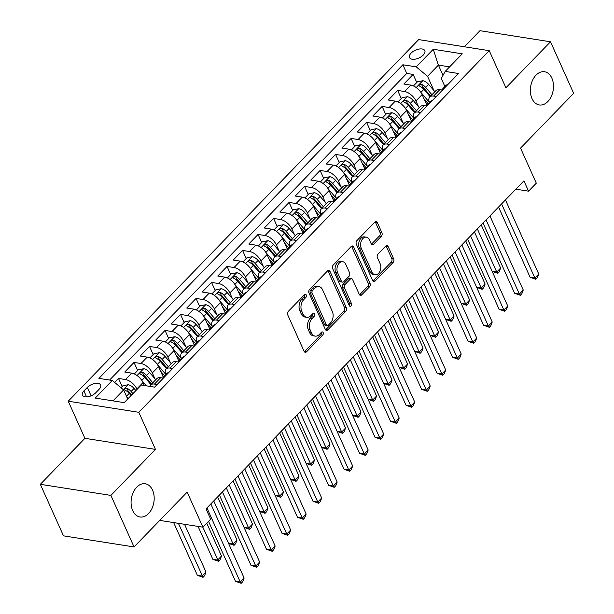 <?xml version="1.0" encoding="UTF-8"?>
<svg xmlns="http://www.w3.org/2000/svg" width="614" height="614" viewBox="0 0 614 614"><rect width="100%" height="100%" fill="white"/><g stroke="black" fill="none" stroke-linecap="round" stroke-linejoin="round"><path stroke-width="0.92" d="M306.232 294.958A1.804 1.22 98.9 0 0 305.45 294.275A1.804 1.22 98.9 0 0 304.529 294.643L288.357 311.329A2.579 1.75 98.9 0 0 287.743 314.928L304.114 351.346A2.579 1.75 98.9 0 0 305.235 352.321A2.579 1.75 98.9 0 0 306.547 351.799L322.718 335.114A1.804 1.22 98.9 0 0 323.148 332.596A1.804 1.22 98.9 0 0 322.365 331.913A1.804 1.22 98.9 0 0 321.444 332.281L319.349 334.438A8.251 5.595 98.9 0 1 315.159 336.111A8.251 5.595 98.9 0 1 311.574 332.988L310.208 329.956A8.251 5.595 98.9 0 1 312.165 318.451L314.261 316.294A1.804 1.22 98.9 0 0 314.69 313.777A1.804 1.22 98.9 0 0 313.907 313.094A1.804 1.22 98.9 0 0 312.986 313.462L310.899 315.619A8.251 5.595 98.9 0 1 306.708 317.3A8.251 5.595 98.9 0 1 303.116 314.168L301.75 311.137A8.251 5.595 98.9 0 1 303.715 299.64L305.803 297.475A1.804 1.22 98.9 0 0 306.232 294.958M532 98.593A16.808 11.397 98.9 0 0 539.315 104.963A16.808 11.397 98.9 0 0 551.265 96.482A16.808 11.397 98.9 0 0 551.848 78.116A16.808 11.397 98.9 0 0 544.534 71.746A16.808 11.397 98.9 0 0 532.584 80.227A16.808 11.397 98.9 0 0 532 98.593M132.708 510.61A16.808 11.397 98.9 0 0 140.023 516.98A16.808 11.397 98.9 0 0 151.973 508.499A16.808 11.397 98.9 0 0 152.556 490.133A16.808 11.397 98.9 0 0 145.242 483.763A16.808 11.397 98.9 0 0 133.292 492.244A16.808 11.397 98.9 0 0 132.708 510.61M411.05 53.149A8.404 4.283 -24.2 0 0 409.484 57.547A8.404 4.283 -24.2 0 0 415.371 59.128A8.404 4.283 -24.2 0 0 423.253 55.06A8.404 4.283 -24.2 0 0 424.819 50.663A8.404 4.283 -24.2 0 0 418.94 49.082A8.404 4.283 -24.2 0 0 411.05 53.149M381.302 236.306A2.579 1.75 98.9 0 0 381.916 232.714L377.318 222.498A2.579 1.75 98.9 0 0 376.198 221.524A2.579 1.75 98.9 0 0 374.885 222.045L356.926 240.581A2.579 1.75 98.9 0 0 356.32 244.172L372.683 280.59A2.579 1.75 98.9 0 0 373.803 281.573A2.579 1.75 98.9 0 0 375.116 281.043L393.075 262.516A2.579 1.75 98.9 0 0 393.689 258.916L388.14 246.575A2.579 1.75 98.9 0 0 387.02 245.6A2.579 1.75 98.9 0 0 385.707 246.122L378.024 254.058A2.579 1.75 98.9 0 0 377.41 257.65L380.166 263.767A6.9 4.674 98.9 0 1 379.92 271.304A6.9 4.674 98.9 0 1 375.024 274.78A6.9 4.674 98.9 0 1 372.023 272.171L361.239 248.194A6.9 4.674 98.9 0 1 361.485 240.657A6.9 4.674 98.9 0 1 366.381 237.181A6.9 4.674 98.9 0 1 369.382 239.79L371.178 243.789A2.579 1.75 98.9 0 0 372.307 244.763A2.579 1.75 98.9 0 0 373.611 244.242L381.302 236.306L379.391 236.006A2.579 1.75 98.9 0 0 380.005 232.414L375.415 222.199A2.579 1.75 98.9 0 0 375.177 221.792M110.896 495.406L155.472 449.402L84.916 438.319L40.332 484.316L110.896 495.406L134.052 546.936L187.163 492.136L202.912 527.18L210.663 519.183L206.035 508.876L523.919 180.861L528.554 191.169L536.306 183.172L520.557 148.12L573.668 93.32L550.505 41.783L479.948 30.7L464.368 46.771M155.472 449.402L138.802 412.293L489.251 50.678L505.921 87.787L550.505 41.783M329.987 271.342A2.579 1.75 98.9 0 0 328.858 270.367A2.579 1.75 98.9 0 0 327.554 270.889L309.594 289.424A2.579 1.75 98.9 0 0 308.98 293.016L325.351 329.434A2.579 1.75 98.9 0 0 326.471 330.416A2.579 1.75 98.9 0 0 327.776 329.887L345.743 311.359A2.579 1.75 98.9 0 0 346.35 307.76L329.987 271.342L328.076 271.043A2.579 1.75 98.9 0 0 327.845 270.636M333.264 265.002L351.223 246.467A2.579 1.75 98.9 0 1 352.528 245.945A2.579 1.75 98.9 0 1 353.649 246.92L370.019 283.338A2.579 1.75 98.9 0 1 369.405 286.938L361.723 294.866A2.579 1.75 98.9 0 1 360.41 295.388A2.579 1.75 98.9 0 1 359.29 294.413L352.651 279.646A2.579 1.75 98.9 0 0 351.53 278.664A2.579 1.75 98.9 0 0 350.218 279.193L345.122 284.451A2.579 1.75 98.9 0 0 344.508 288.043L351.423 303.423A1.804 1.22 98.9 0 1 351.354 305.396A1.804 1.22 98.9 0 1 350.072 306.309A1.804 1.22 98.9 0 1 349.289 305.618L332.65 268.594A2.579 1.75 98.9 0 1 333.264 265.002M134.052 546.936L63.495 535.853L40.332 484.316M427.037 105.332L424.259 99.161M416.776 82.499L413.145 74.424L403.843 84.026L410.804 85.123L404.603 91.524A10.507 5.564 44.1 0 1 415.931 100.965L418.502 106.675M411.526 121.334L408.755 115.156M401.264 98.501L397.642 90.427L388.332 100.028L395.293 101.118L389.092 107.519A10.507 5.564 44.1 0 1 400.428 116.967L402.991 122.677M396.022 137.336L393.244 131.158M385.761 114.503L382.131 106.429L372.828 116.031L379.79 117.12L373.588 123.521A10.507 5.564 44.1 0 1 384.917 132.969L387.488 138.68M380.519 153.339L377.74 147.16M370.257 130.506L366.627 122.432L357.325 132.033L364.279 133.123L358.077 139.524A10.507 5.564 44.1 0 1 369.413 148.964L371.984 154.682M365.008 169.334L362.237 163.163M354.746 146.5L351.116 138.426L341.814 148.028L348.775 149.125L342.574 155.526A10.507 5.564 44.1 0 1 353.91 164.966L356.473 170.684M349.504 185.336L346.726 179.165M339.243 162.503L335.612 154.429L326.31 164.03L333.272 165.128L327.07 171.521A10.507 5.564 44.1 0 1 338.398 180.969L340.97 186.679M333.993 201.338L331.222 195.16M323.731 178.505L320.109 170.431L310.799 180.032L317.76 181.122L311.559 187.523A10.507 5.564 44.1 0 1 322.895 196.971L325.458 202.681M318.489 217.341L315.711 211.162M308.228 194.508L304.598 186.433L295.296 196.035L302.257 197.125L296.055 203.526A10.507 5.564 44.1 0 1 307.384 212.974L309.955 218.684M302.986 233.335L300.208 227.165M292.724 210.502L289.094 202.436L279.792 212.03L286.746 213.127L280.544 219.528A10.507 5.564 44.1 0 1 291.88 228.968L294.451 234.686M287.475 249.338L284.704 243.167M277.213 226.505L273.583 218.43L264.281 228.032L271.242 229.129L265.041 235.53A10.507 5.564 44.1 0 1 276.377 244.971L278.94 250.681M271.971 265.34L269.193 259.162M261.71 242.507L258.08 234.433L248.777 244.034L255.739 245.124L249.537 251.525A10.507 5.564 44.1 0 1 260.866 260.973L263.437 266.683M256.46 281.342L253.689 275.164M246.199 258.509L242.576 250.435L233.266 260.037L240.227 261.127L234.026 267.527A10.507 5.564 44.1 0 1 245.362 276.975L247.926 282.686M240.957 297.345L238.178 291.166M230.695 274.512L227.065 266.438L217.763 276.039L224.724 277.129L218.523 283.53A10.507 5.564 44.1 0 1 229.851 292.97L232.422 298.688M225.453 313.34L222.675 307.169M215.192 290.506L211.561 282.432L202.259 292.034L209.213 293.131L203.011 299.532A10.507 5.564 44.1 0 1 214.347 308.972L216.919 314.683M209.942 329.342L207.171 323.164M199.68 306.509L196.05 298.435L186.748 308.036L193.709 309.134L187.508 315.527A10.507 5.564 44.1 0 1 198.844 324.975L201.407 330.685M194.438 345.344L191.66 339.166M184.177 322.511L180.547 314.437L171.245 324.038L178.206 325.128L172.004 331.529A10.507 5.564 44.1 0 1 183.333 340.977L185.904 346.687M178.927 361.347L176.157 355.168M168.666 338.514L165.043 330.439L155.733 340.041L162.695 341.131L156.493 347.532A10.507 5.564 44.1 0 1 167.829 356.98L170.393 362.69M163.424 377.341L160.645 371.171M153.162 354.508L149.532 346.442L140.23 356.036L147.191 357.133L140.99 363.534A10.507 5.564 44.1 0 1 152.318 372.974L154.889 378.692M137.659 370.511L134.029 362.437L124.726 372.038L131.68 373.135A10.507 5.564 44.1 0 1 143.016 382.576L144.336 385.508M410.804 85.123A10.507 5.564 -135.9 0 1 422.133 94.564L427.014 105.416M395.293 101.118A10.507 5.564 -135.9 0 1 406.629 110.566L411.51 121.418M379.79 117.12A10.507 5.564 -135.9 0 1 391.126 126.568L395.999 137.421M364.279 133.123A10.507 5.564 -135.9 0 1 375.614 142.571L380.496 153.423M348.775 149.125A10.507 5.564 -135.9 0 1 360.111 158.565L364.985 169.418M333.272 165.128A10.507 5.564 -135.9 0 1 344.6 174.568L349.481 185.42M317.76 181.122A10.507 5.564 -135.9 0 1 329.096 190.57L333.978 201.423M302.257 197.125A10.507 5.564 -135.9 0 1 313.593 206.573L318.466 217.425M286.746 213.127A10.507 5.564 -135.9 0 1 298.082 222.567L302.963 233.427M271.242 229.129A10.507 5.564 -135.9 0 1 282.578 238.57L287.452 249.422M255.739 245.124A10.507 5.564 -135.9 0 1 267.067 254.572L271.948 265.425M240.227 261.127A10.507 5.564 -135.9 0 1 251.563 270.574L256.445 281.427M224.724 277.129A10.507 5.564 -135.9 0 1 236.06 286.577L240.934 297.429M209.213 293.131A10.507 5.564 -135.9 0 1 220.549 302.572L225.43 313.424M193.709 309.134A10.507 5.564 -135.9 0 1 205.045 318.574L209.919 329.426M178.206 325.128A10.507 5.564 -135.9 0 1 189.534 334.576L194.415 345.429M162.695 341.131A10.507 5.564 -135.9 0 1 174.031 350.579L178.912 361.431M147.191 357.133A10.507 5.564 -135.9 0 1 158.527 366.573L163.401 377.433M95.723 392.806L99.13 389.284A8.143 4.152 -24.2 0 0 100.65 385.016A8.143 4.152 -24.2 0 0 94.947 383.489A8.143 4.152 -24.2 0 0 87.311 387.426L83.895 390.949A8.143 4.152 -24.2 0 0 82.383 395.216A8.143 4.152 -24.2 0 0 88.078 396.744A8.143 4.152 -24.2 0 0 95.723 392.806M138.802 412.293L68.238 401.211L418.687 39.595L489.251 50.678M413.145 74.424L406.76 73.427L402.868 64.769L98.938 378.377L112.285 380.473L123.621 389.921L127.712 399.023M402.868 64.769L416.215 66.865L433.269 49.266L462.258 53.817L445.204 71.416L458.551 73.511L154.621 387.127L141.274 385.032L124.212 402.63L95.231 398.079L112.285 380.473M122.148 386.513L118.517 378.439L125.479 379.536A10.507 5.564 44.1 0 1 136.815 388.977L137.014 389.422M149.862 386.383A10.507 5.564 44.1 0 1 150.63 385.024L156.831 378.623A10.507 5.564 44.1 0 1 160.668 377.687L163.362 378.109M150.63 385.024A10.507 5.564 44.1 0 1 154.467 384.088L157.161 384.51M442.479 90.097L439.785 89.675A10.507 5.564 -135.9 0 0 435.948 90.611L429.746 97.012A10.507 5.564 44.1 0 1 433.584 96.076L436.278 96.498M426.968 106.099L424.282 105.677A10.507 5.564 -135.9 0 0 420.444 106.613L414.243 113.007A10.507 5.564 44.1 0 1 418.08 112.078L420.767 112.5M411.464 122.102L408.778 121.679A10.507 5.564 -135.9 0 0 404.933 122.608L398.732 129.009A10.507 5.564 44.1 0 1 402.569 128.08L405.263 128.503M395.961 138.096L393.267 137.674A10.507 5.564 -135.9 0 0 389.429 138.611L383.228 145.011A10.507 5.564 44.1 0 1 387.066 144.075L389.76 144.497M380.45 154.099L377.763 153.677A10.507 5.564 -135.9 0 0 373.926 154.613L367.717 161.014A10.507 5.564 44.1 0 1 371.562 160.077L374.248 160.5M364.946 170.101L362.252 169.679A10.507 5.564 -135.9 0 0 358.415 170.615L352.213 177.016A10.507 5.564 44.1 0 1 356.051 176.08L358.745 176.502M349.435 186.103L346.749 185.681A10.507 5.564 -135.9 0 0 342.911 186.61L336.71 193.011A10.507 5.564 44.1 0 1 340.547 192.082L343.234 192.504M333.932 202.106L331.245 201.676A10.507 5.564 -135.9 0 0 327.4 202.612L321.199 209.013A10.507 5.564 44.1 0 1 325.036 208.077L327.73 208.499M318.428 218.1L315.734 217.678A10.507 5.564 -135.9 0 0 311.897 218.615L305.695 225.016A10.507 5.564 44.1 0 1 309.533 224.079L312.227 224.501M302.917 234.103L300.231 233.681A10.507 5.564 -135.9 0 0 296.393 234.617L290.184 241.018A10.507 5.564 44.1 0 1 294.029 240.082L296.716 240.504M287.413 250.105L284.719 249.683A10.507 5.564 -135.9 0 0 280.882 250.612L274.681 257.013A10.507 5.564 44.1 0 1 278.518 256.084L281.212 256.506M271.902 266.108L269.216 265.685A10.507 5.564 -135.9 0 0 265.378 266.614L259.177 273.015A10.507 5.564 44.1 0 1 263.015 272.086L265.701 272.509M256.399 282.102L253.712 281.68A10.507 5.564 -135.9 0 0 249.867 282.617L243.666 289.017A10.507 5.564 44.1 0 1 247.503 288.081L250.197 288.503M240.895 298.105L238.201 297.683A10.507 5.564 -135.9 0 0 234.364 298.619L228.162 305.02A10.507 5.564 44.1 0 1 232 304.083L234.694 304.506M225.384 314.107L222.698 313.685A10.507 5.564 -135.9 0 0 218.86 314.621L212.651 321.015A10.507 5.564 44.1 0 1 216.496 320.086L219.183 320.508M209.881 330.109L207.187 329.687A10.507 5.564 -135.9 0 0 203.349 330.616L197.148 337.017A10.507 5.564 44.1 0 1 200.985 336.088L203.679 336.51M194.369 346.112L191.683 345.682A10.507 5.564 -135.9 0 0 187.846 346.618L181.644 353.019A10.507 5.564 44.1 0 1 185.482 352.083L188.168 352.505M178.866 362.106L176.18 361.684A10.507 5.564 -135.9 0 0 172.334 362.621L166.133 369.022A10.507 5.564 44.1 0 1 169.971 368.085L172.664 368.507M134.029 362.437L140.99 363.534M149.532 346.442L156.493 347.532M165.043 330.439L172.004 331.529M180.547 314.437L187.508 315.527M196.05 298.435L203.011 299.532M211.561 282.432L218.523 283.53M227.065 266.438L234.026 267.527M242.576 250.435L249.537 251.525M258.08 234.433L265.041 235.53M273.583 218.43L280.544 219.528M289.094 202.436L296.055 203.526M304.598 186.433L311.559 187.523M320.109 170.431L327.07 171.521M335.612 154.429L342.574 155.526M351.116 138.426L358.077 139.524M366.627 122.432L373.588 123.521M382.131 106.429L389.092 107.519M397.642 90.427L404.603 91.524M406.76 73.427L109.599 380.051M118.517 378.439L114.641 382.438M443.009 75.353L438.404 65.107L427.551 76.305L434.006 90.68M123.621 389.921L113.007 400.873M84.916 438.319L68.238 401.211M515.86 189.173L528.554 191.169M159.77 520.403L202.912 527.18M449.609 66.865L438.404 65.107L433.269 49.266M444.897 86.505L441.282 78.462L445.204 71.416M165.788 374.502A10.507 5.564 44.1 0 1 166.133 369.022M181.299 358.507A10.507 5.564 44.1 0 1 181.644 353.019M196.802 342.505A10.507 5.564 44.1 0 1 197.148 337.017M212.314 326.502A10.507 5.564 44.1 0 1 212.651 321.015M227.817 310.5A10.507 5.564 44.1 0 1 228.162 305.02M243.321 294.505A10.507 5.564 44.1 0 1 243.666 289.017M258.832 278.503A10.507 5.564 44.1 0 1 259.177 273.015M274.335 262.5A10.507 5.564 44.1 0 1 274.681 257.013M289.846 246.498A10.507 5.564 44.1 0 1 290.184 241.018M305.35 230.503A10.507 5.564 44.1 0 1 305.695 225.016M320.853 214.501A10.507 5.564 44.1 0 1 321.199 209.013M336.365 198.499A10.507 5.564 44.1 0 1 336.71 193.011M351.868 182.496A10.507 5.564 44.1 0 1 352.213 177.016M367.379 166.494A10.507 5.564 44.1 0 1 367.717 161.014M382.883 150.499A10.507 5.564 44.1 0 1 383.228 145.011M398.386 134.497A10.507 5.564 44.1 0 1 398.732 129.009M413.897 118.494A10.507 5.564 44.1 0 1 414.243 113.007M429.401 102.492A10.507 5.564 44.1 0 1 429.746 97.012M427.551 76.305L416.215 66.865M304.383 294.797A1.804 1.22 98.9 0 1 303.899 297.176L301.804 299.333A8.251 5.595 98.9 0 0 299.847 310.837L301.75 311.137M306.708 317.3L304.797 317.001A8.251 5.595 98.9 0 1 301.205 313.869L299.847 310.837M315.159 336.111L313.255 335.812A8.251 5.595 98.9 0 1 309.663 332.688L308.297 329.657A8.251 5.595 98.9 0 1 310.262 318.152L312.357 315.995A1.804 1.22 98.9 0 0 312.841 313.616M304.352 351.753A2.579 1.75 98.9 0 0 304.636 351.5L320.815 334.814A1.804 1.22 98.9 0 0 321.299 332.435M325.581 329.841A2.579 1.75 98.9 0 0 325.873 329.588L343.832 311.06A2.579 1.75 98.9 0 0 344.446 307.461L328.076 271.043M312.541 290.529A1.804 1.22 98.9 0 0 312.112 293.039L326.479 325.013A1.804 1.22 98.9 0 0 327.262 325.696A1.804 1.22 98.9 0 0 328.183 325.328L330.386 323.056A8.251 5.595 98.9 0 0 332.351 311.551L322.527 289.701A8.251 5.595 98.9 0 0 318.935 286.577A8.251 5.595 98.9 0 0 314.744 288.25L312.541 290.529L310.63 290.23A1.804 1.22 98.9 0 0 310.2 292.74L312.112 293.039M327.262 325.696L325.359 325.397A1.804 1.22 98.9 0 1 324.568 324.714L310.2 292.74M318.935 286.577L317.031 286.277A8.251 5.595 98.9 0 0 312.841 287.951L314.744 288.25M310.63 290.23L312.841 287.951M359.528 294.82A2.579 1.75 98.9 0 0 359.812 294.567L367.502 286.638A2.579 1.75 98.9 0 0 368.116 283.039L351.745 246.621A2.579 1.75 98.9 0 0 351.507 246.214M351.53 278.664L349.619 278.365A2.579 1.75 98.9 0 0 348.315 278.886L343.211 284.152A2.579 1.75 98.9 0 0 342.604 287.743L349.512 303.124L351.423 303.423M349.22 305.473A1.804 1.22 98.9 0 0 349.512 303.124M345.766 264.312A6.9 4.674 98.9 0 0 342.765 261.702A6.9 4.674 98.9 0 0 337.861 265.179A6.9 4.674 98.9 0 0 337.623 272.716L341.415 281.166A2.579 1.75 98.9 0 0 342.535 282.141A2.579 1.75 98.9 0 0 343.848 281.619L348.944 276.354A2.579 1.75 98.9 0 0 349.558 272.762L345.766 264.312M342.765 261.702L340.854 261.403A6.9 4.674 98.9 0 0 335.95 264.88A6.9 4.674 98.9 0 0 335.712 272.416L337.623 272.716M342.535 282.141L340.632 281.841A2.579 1.75 98.9 0 1 339.511 280.867L335.712 272.416M371.416 244.188A2.579 1.75 98.9 0 0 371.708 243.942L379.391 236.006M366.381 237.181L364.478 236.881A6.9 4.674 98.9 0 0 359.574 240.358A6.9 4.674 98.9 0 0 359.336 247.895L361.239 248.194M375.024 274.78L373.112 274.481A6.9 4.674 98.9 0 1 370.112 271.872L359.336 247.895M372.921 280.997A2.579 1.75 98.9 0 0 373.212 280.744L391.172 262.216A2.579 1.75 98.9 0 0 391.786 258.617L386.237 246.275A2.579 1.75 98.9 0 0 385.999 245.876M126.829 397.051L128.134 398.586M120.981 387.718L122.907 385.73L128.272 384.725A6.961 3.684 44.1 0 1 134.044 388.432L135.886 390.588M173.655 522.583L197.347 575.303L202.113 576.055L205.989 572.056L184.53 524.295M132.939 393.628L131.104 391.471A6.961 3.684 -135.9 0 0 126.875 388.248L124.604 388.892L124.381 389.552L125.01 390.166A6.961 3.684 44.1 0 1 129.239 393.39L131.081 395.546M126.875 388.248L128.203 391.21A3.546 1.88 44.1 0 1 129.424 392.323L131.665 394.948M178.421 523.335L203.05 577.306L197.347 575.303M205.989 572.056L204.6 575.709L203.05 577.306M208.553 521.363L235.484 581.297L240.258 582.041L206.949 507.931M244.134 578.043L242.745 581.704L241.195 583.3L240.258 582.041L244.134 578.043L210.825 503.933M241.195 583.3L235.484 581.297M141.872 380.511L146.408 385.838M134.32 373.949L138.419 369.728L143.783 368.722A6.961 3.684 44.1 0 1 149.555 372.429L155.764 379.721M198.076 526.421L212.858 559.3L217.625 560.052L221.501 556.054L206.749 523.228M152.817 382.76L146.608 375.469A6.961 3.684 -135.9 0 0 142.379 372.245L140.107 372.89L139.892 373.55L140.522 374.164A6.961 3.684 44.1 0 1 144.743 377.387L150.96 384.679M142.379 372.245L143.714 375.208A3.546 1.88 44.1 0 1 144.935 376.328L151.543 384.08M202.843 527.173L218.561 561.303L212.858 559.3M221.501 556.054L220.111 559.707L218.561 561.303M160.523 371.017L164.567 375.768M157.376 364.516L165.711 374.287M149.831 357.947L153.922 353.725L159.287 352.728A6.961 3.684 44.1 0 1 165.059 356.427L171.275 363.718M168.328 366.758L162.111 359.466A6.961 3.684 -135.9 0 0 157.89 356.243L155.611 356.887L155.434 357.67L156.025 358.162A6.961 3.684 44.1 0 1 160.254 361.385L166.463 368.676M157.89 356.243L159.218 359.213A3.546 1.88 44.1 0 1 160.438 360.326L167.046 368.078M213.741 500.917L233.128 544.05L237.004 540.051L217.625 496.918M228.531 543.329L233.128 544.05L234.064 545.309L228.561 543.39M237.004 540.051L235.615 543.705L234.064 545.309M176.026 355.022L180.071 359.766M172.887 348.514L181.214 358.292M165.335 341.952L169.433 337.723L174.798 336.725A6.961 3.684 44.1 0 1 180.57 340.425L186.779 347.716M183.832 350.755L177.623 343.464A6.961 3.684 -135.9 0 0 173.394 340.24L171.122 340.885L170.945 341.668L171.529 342.167A6.961 3.684 44.1 0 1 175.757 345.39L181.974 352.682M173.394 340.24L174.729 343.211A3.546 1.88 44.1 0 1 175.949 344.324L182.558 352.075M229.252 484.922L248.632 528.048L252.515 524.049L233.128 480.916M244.034 527.326L248.632 528.048L249.576 529.306L244.065 527.388M252.515 524.049L251.126 527.702L249.576 529.306M191.537 339.02L195.582 343.763M188.391 332.512L196.726 342.29M180.838 325.95L184.937 321.721L190.302 320.723A6.961 3.684 44.1 0 1 196.073 324.43L202.282 331.713M199.343 334.76L193.126 327.469A6.961 3.684 -135.9 0 0 188.897 324.246L186.625 324.883L186.41 325.55L187.04 326.164A6.961 3.684 44.1 0 1 191.269 329.388L197.478 336.679M188.897 324.246L190.233 327.208A3.546 1.88 44.1 0 1 191.453 328.321L198.061 336.073M244.756 468.919L264.143 512.053L268.019 508.047L248.632 464.921M259.545 511.324L264.143 512.053L265.079 513.304L259.568 511.393M268.019 508.047L266.629 511.708L265.079 513.304M168.604 372.698A6.961 3.684 -135.9 0 0 166.885 373.373L163.938 376.413A6.961 3.684 -135.9 0 0 163.355 377.694M219.428 495.053L250.996 565.294L255.762 566.047L222.452 491.929M259.638 562.04L258.248 565.701L256.698 567.298L255.762 566.047L259.638 562.04L226.328 487.93M165.488 375.914L165.074 375.806A6.961 3.684 -135.9 0 0 163.938 376.413M162.541 377.978A6.961 3.684 44.1 0 1 163.209 377.733L163.969 377.48M256.698 567.298L250.996 565.294M184.108 356.696A6.961 3.684 -135.9 0 0 182.396 357.371L179.449 360.41A6.961 3.684 -135.9 0 0 178.858 361.692M234.932 479.058L266.499 549.292L271.265 550.044L237.963 475.934M275.149 546.046L273.76 549.699L272.209 551.295L271.265 550.044L275.149 546.046L241.839 471.928M180.992 359.919L180.577 359.812A6.961 3.684 -135.9 0 0 179.449 360.41M178.045 361.984A6.961 3.684 44.1 0 1 178.72 361.73L179.472 361.485M272.209 551.295L266.499 549.292M199.619 340.701A6.961 3.684 -135.9 0 0 197.9 341.369L194.953 344.416A6.961 3.684 -135.9 0 0 194.362 345.697M250.443 463.056L282.01 533.297L286.776 534.042L253.467 459.932M290.652 530.043L289.263 533.696L287.713 535.301L286.776 534.042L290.652 530.043L257.343 455.933M196.495 343.917L196.089 343.809A6.961 3.684 -135.9 0 0 194.953 344.416M193.556 345.981A6.961 3.684 44.1 0 1 194.224 345.728L194.983 345.482M287.713 535.301L282.01 533.297M215.123 324.699A6.961 3.684 -135.9 0 0 213.403 325.374L210.464 328.413A6.961 3.684 -135.9 0 0 209.873 329.695M265.946 447.053L297.514 517.295L302.28 518.039L268.978 443.93M306.156 514.041L304.767 517.694L303.216 519.298L302.28 518.039L306.156 514.041L272.854 439.931M212.007 327.914L211.592 327.807A6.961 3.684 -135.9 0 0 210.464 328.413M209.059 329.979A6.961 3.684 44.1 0 1 209.735 329.726L210.487 329.48M303.216 519.298L297.514 517.295M207.041 323.018L211.086 327.769M203.902 316.509L212.229 326.287M196.35 309.947L200.44 305.726L205.805 304.721A6.961 3.684 44.1 0 1 211.577 308.428L217.793 315.719M214.846 318.758L208.637 311.467A6.961 3.684 -135.9 0 0 204.408 308.243L202.136 308.888L201.914 309.548L202.543 310.162A6.961 3.684 44.1 0 1 206.772 313.386L212.989 320.677M204.408 308.243L205.736 311.206A3.546 1.88 44.1 0 1 206.956 312.319L213.565 320.078M260.267 452.917L279.646 496.051L283.522 492.052L264.143 448.918M275.049 495.329L279.646 496.051L280.583 497.302L275.08 495.391M283.522 492.052L282.133 495.705L280.583 497.302M230.626 308.696A6.961 3.684 -135.9 0 0 228.915 309.372L225.967 312.411A6.961 3.684 -135.9 0 0 225.376 313.693M281.45 431.051L313.017 501.293L317.791 502.045L284.482 427.927M321.667 498.038L320.278 501.699L318.727 503.296L317.791 502.045L321.667 498.038L288.357 423.929M227.51 311.912L227.103 311.805A6.961 3.684 -135.9 0 0 225.967 312.411M224.563 313.977A6.961 3.684 44.1 0 1 225.238 313.731L225.99 313.478M318.727 503.296L313.017 501.293M222.544 307.015L226.597 311.766M219.405 300.515L227.733 310.285M211.853 293.945L215.951 289.724L221.316 288.726A6.961 3.684 44.1 0 1 227.088 292.425L233.297 299.716M230.35 302.756L224.141 295.464A6.961 3.684 -135.9 0 0 219.912 292.241L217.64 292.886L217.463 293.669L218.054 294.16A6.961 3.684 44.1 0 1 222.276 297.383L228.492 304.674M219.912 292.241L221.247 295.211A3.546 1.88 44.1 0 1 222.468 296.324L229.076 304.076M275.77 436.915L295.157 480.048L299.033 476.05L279.646 432.916M290.56 479.327L295.157 480.048L296.094 481.307L290.583 479.388M299.033 476.05L297.644 479.703L296.094 481.307M246.137 292.694A6.961 3.684 -135.9 0 0 244.418 293.369L241.471 296.409A6.961 3.684 -135.9 0 0 240.888 297.69M296.961 415.049L328.528 485.29L333.295 486.042L299.985 411.925M337.17 482.044L335.781 485.697L334.231 487.293L333.295 486.042L337.17 482.044L303.861 407.926M243.021 295.917L242.607 295.81A6.961 3.684 -135.9 0 0 241.471 296.409M240.074 297.974A6.961 3.684 44.1 0 1 240.742 297.729L241.502 297.483M334.231 487.293L328.528 485.29M238.055 291.013L242.1 295.764M234.909 284.512L243.244 294.283M227.364 277.95L231.455 273.721L236.82 272.723A6.961 3.684 44.1 0 1 242.591 276.423L248.808 283.714M245.861 286.753L239.644 279.462A6.961 3.684 -135.9 0 0 235.423 276.239C233.182 276.315 232.56 276.952 233.558 278.157A6.961 3.684 44.1 0 1 237.787 281.389L243.996 288.672M235.423 276.239L236.751 279.209A3.546 1.88 44.1 0 1 237.971 280.322L244.579 288.073M232.967 277.666L233.558 278.157M291.274 420.912L310.661 464.046L314.537 460.047L295.157 416.914M306.064 463.324L310.661 464.046L311.597 465.305L306.094 463.386M314.537 460.047L313.148 463.7L311.597 465.305M261.641 276.699A6.961 3.684 -135.9 0 0 259.929 277.367L256.982 280.406A6.961 3.684 -135.9 0 0 256.391 281.696M312.465 399.054L344.032 469.288L348.798 470.04L315.496 395.93M352.682 466.041L351.292 469.695L349.742 471.299L348.798 470.04L352.682 466.041L319.372 391.924M258.525 279.915L258.11 279.807A6.961 3.684 -135.9 0 0 256.982 280.406M255.577 281.979A6.961 3.684 44.1 0 1 256.253 281.726L257.005 281.481M349.742 471.299L344.032 469.288M253.559 275.018L257.604 279.761M250.42 268.51L258.747 278.288M242.868 261.948L246.966 257.719L252.331 256.721A6.961 3.684 44.1 0 1 258.103 260.42L264.312 267.712M261.364 270.751L255.155 263.467A6.961 3.684 -135.9 0 0 250.926 260.244L248.655 260.881L248.478 261.664L249.061 262.163A6.961 3.684 44.1 0 1 253.29 265.386L259.507 272.677M250.926 260.244L252.262 263.206A3.546 1.88 44.1 0 1 253.482 264.319L260.09 272.071M306.785 404.918L326.164 448.051L330.048 444.045L310.661 400.911M321.567 447.322L326.164 448.051L327.108 449.302L321.598 447.383M330.048 444.045L328.659 447.706L327.108 449.302M277.152 260.697A6.961 3.684 -135.9 0 0 275.433 261.372L272.486 264.411A6.961 3.684 -135.9 0 0 271.895 265.693M327.976 383.052L359.543 453.293L364.309 454.038L331 379.928M368.185 450.039L366.796 453.692L365.246 455.296L364.309 454.038L368.185 450.039L334.876 375.929M274.028 263.913L273.621 263.805A6.961 3.684 -135.9 0 0 272.486 264.411M271.089 265.977A6.961 3.684 44.1 0 1 271.756 265.724L272.516 265.478M365.246 455.296L359.543 453.293M269.07 259.016L273.115 263.767M265.923 252.507L274.258 262.285M258.371 245.945L262.47 241.724L267.834 240.719A6.961 3.684 44.1 0 1 273.606 244.426L279.815 251.717M276.876 254.756L270.659 247.465A6.961 3.684 -135.9 0 0 266.43 244.242L264.158 244.886L263.943 245.546L264.573 246.16A6.961 3.684 44.1 0 1 268.802 249.384L275.011 256.675M266.43 244.242L267.765 247.204A3.546 1.88 44.1 0 1 268.986 248.317L275.594 256.076M322.289 388.915L341.676 432.049L345.552 428.05L326.164 384.917M337.078 431.327L341.676 432.049L342.612 433.3L337.101 431.389M345.552 428.05L344.162 431.703L342.612 433.3M292.655 244.694A6.961 3.684 -135.9 0 0 290.936 245.37L287.997 248.409A6.961 3.684 -135.9 0 0 287.406 249.691M343.479 367.049L375.047 437.291L379.813 438.035L346.511 363.925M383.689 434.037L382.299 437.698L380.749 439.294L379.813 438.035L383.689 434.037L350.387 359.927M289.539 247.91L289.125 247.803A6.961 3.684 -135.9 0 0 287.997 248.409M286.592 249.975A6.961 3.684 44.1 0 1 287.268 249.721L288.02 249.476M380.749 439.294L375.047 437.291M284.574 243.014L288.618 247.764M281.435 236.505L289.762 246.283M273.882 229.943L277.973 225.722L283.338 224.724A6.961 3.684 44.1 0 1 289.11 228.423L295.326 235.715M292.379 238.754L286.17 231.463A6.961 3.684 -135.9 0 0 281.941 228.239L279.669 228.884L279.447 229.544L280.076 230.158A6.961 3.684 44.1 0 1 284.305 233.381L290.522 240.673M281.941 228.239L283.269 231.202A3.546 1.88 44.1 0 1 284.489 232.322L291.097 240.074M337.8 372.913L357.179 416.046L361.055 412.048L341.676 368.914M352.582 415.325L357.179 416.046L358.115 417.305L352.613 415.386M361.055 412.048L359.666 415.701L358.115 417.305M308.159 228.692A6.961 3.684 -135.9 0 0 306.447 229.367L303.5 232.407A6.961 3.684 -135.9 0 0 302.909 233.688M358.983 351.047L390.55 421.288L395.324 422.041L362.014 347.923M399.2 418.042L397.811 421.695L396.26 423.292L395.324 422.041L399.2 418.042L365.89 343.924M305.043 231.908L304.636 231.808A6.961 3.684 -135.9 0 0 303.5 232.407M302.096 233.972A6.961 3.684 44.1 0 1 302.771 233.727L303.523 233.473M396.26 423.292L390.55 421.288M300.077 227.011L304.13 231.762M296.938 220.51L305.265 230.281M289.386 213.948L293.484 209.719L298.849 208.722A6.961 3.684 44.1 0 1 304.621 212.421L310.83 219.712M307.883 222.752L301.674 215.46A6.961 3.684 -135.9 0 0 297.445 212.237L295.173 212.881L294.996 213.664L295.587 214.156A6.961 3.684 44.1 0 1 299.809 217.379L306.025 224.67M297.445 212.237L298.78 215.207A3.546 1.88 44.1 0 1 300 216.32L306.609 224.072M353.303 356.911L372.69 400.044L376.566 396.045L357.179 352.912M368.093 399.323L372.69 400.044L373.627 401.303L368.116 399.384M376.566 396.045L375.177 399.699L373.627 401.303M323.67 212.69A6.961 3.684 -135.9 0 0 321.951 213.365L319.004 216.404A6.961 3.684 -135.9 0 0 318.42 217.686M374.494 335.052L406.061 405.286L410.827 406.038L377.518 331.928M414.703 402.04L413.314 405.693L411.764 407.289L410.827 406.038L414.703 402.04L381.394 327.922M320.554 215.913L320.14 215.806A6.961 3.684 -135.9 0 0 319.004 216.404M317.607 217.978A6.961 3.684 44.1 0 1 318.275 217.724L319.034 217.479M411.764 407.289L406.061 405.286M315.588 211.016L319.633 215.76M312.442 204.508L320.777 214.286M304.897 197.946L308.988 193.717L314.353 192.719A6.961 3.684 44.1 0 1 320.124 196.419L326.341 203.71M323.394 206.749L317.177 199.458A6.961 3.684 -135.9 0 0 312.956 196.234L310.676 196.879L310.5 197.662L311.091 198.161A6.961 3.684 44.1 0 1 315.32 201.384L321.529 208.676M312.956 196.234L314.284 199.205A3.546 1.88 44.1 0 1 315.504 200.317L322.112 208.069M368.807 340.916L388.194 384.042L392.07 380.043L372.69 336.909M383.596 383.32L388.194 384.042L389.13 385.3L383.627 383.382M392.07 380.043L390.681 383.696L389.13 385.3M339.174 196.695A6.961 3.684 -135.9 0 0 337.462 197.363L334.515 200.41A6.961 3.684 -135.9 0 0 333.924 201.691M389.997 319.05L421.565 389.291L426.331 390.036L393.029 315.926M430.214 386.037L428.825 389.69L427.275 391.295L426.331 390.036L430.214 386.037L396.905 311.927M336.058 199.911L335.643 199.803A6.961 3.684 -135.9 0 0 334.515 200.41M333.11 201.975A6.961 3.684 44.1 0 1 333.786 201.722L334.538 201.476M427.275 391.295L421.565 389.291M331.092 195.014L335.137 199.757M327.953 188.506L336.28 198.284M320.401 181.944L324.499 177.715L329.864 176.717A6.961 3.684 44.1 0 1 335.635 180.424L341.844 187.707M338.897 190.754L332.688 183.463A6.961 3.684 -135.9 0 0 328.459 180.24L326.188 180.877L325.973 181.544L326.594 182.158A6.961 3.684 44.1 0 1 330.823 185.382L337.04 192.673M328.459 180.24L329.795 183.202A3.546 1.88 44.1 0 1 331.015 184.315L337.623 192.075M384.318 324.913L403.697 368.047L407.581 364.041L388.194 320.915M399.1 367.325L403.697 368.047L404.641 369.298L399.131 367.387M407.581 364.041L406.192 367.702L404.641 369.298M354.685 180.693A6.961 3.684 -135.9 0 0 352.966 181.368L350.018 184.407A6.961 3.684 -135.9 0 0 349.427 185.689M405.509 303.047L437.076 373.289L441.842 374.033L408.533 299.924M445.718 370.035L444.329 373.688L442.778 375.292L441.842 374.033L445.718 370.035L412.408 295.925M351.561 183.908L351.154 183.801A6.961 3.684 -135.9 0 0 350.018 184.407M348.622 185.973A6.961 3.684 44.1 0 1 349.289 185.72L350.049 185.474M442.778 375.292L437.076 373.289M346.603 179.012L350.648 183.763M343.456 172.503L351.791 182.281M335.904 165.941L340.002 161.72L345.367 160.714A6.961 3.684 44.1 0 1 351.139 164.422L357.348 171.713M354.408 174.752L348.192 167.461A6.961 3.684 -135.9 0 0 343.963 164.237L341.691 164.882L341.476 165.542L342.105 166.156A6.961 3.684 44.1 0 1 346.334 169.38L352.543 176.671M343.963 164.237L345.298 167.2A3.546 1.88 44.1 0 1 346.519 168.313L353.127 176.072M399.821 308.911L419.209 352.045L423.084 348.046L403.697 304.912M414.611 351.323L419.209 352.045L420.145 353.296L414.634 351.385M423.084 348.046L421.695 351.699L420.145 353.296M370.188 164.69A6.961 3.684 -135.9 0 0 368.469 165.366L365.53 168.405A6.961 3.684 -135.9 0 0 364.939 169.687M421.012 287.045L452.579 357.287L457.346 358.039L424.044 283.921M461.221 354.032L459.832 357.693L458.282 359.29L457.346 358.039L461.221 354.032L427.92 279.923M367.072 167.906L366.658 167.799A6.961 3.684 -135.9 0 0 365.53 168.405M364.125 169.971A6.961 3.684 44.1 0 1 364.8 169.725L365.553 169.472M458.282 359.29L452.579 357.287M362.106 163.009L366.151 167.76M358.967 156.509L367.295 166.279M351.415 149.939L355.506 145.718L360.871 144.72A6.961 3.684 44.1 0 1 366.642 148.419L372.859 155.71M369.912 158.75L363.703 151.458A6.961 3.684 -135.9 0 0 359.474 148.235C357.233 148.304 356.611 148.949 357.609 150.154A6.961 3.684 44.1 0 1 361.838 153.377L368.055 160.668M359.474 148.235L360.802 151.205A3.546 1.88 44.1 0 1 362.022 152.318L368.63 160.07M357.026 149.662L357.609 150.154M415.333 292.909L434.712 336.042L438.588 332.044L419.209 288.91M430.115 335.321L434.712 336.042L435.648 337.301L430.145 335.382M438.588 332.044L437.199 335.697L435.648 337.301M385.692 148.688A6.961 3.684 -135.9 0 0 383.98 149.363L381.033 152.402A6.961 3.684 -135.9 0 0 380.442 153.684M436.516 271.043L468.083 341.284L472.857 342.036L439.547 267.919M476.733 338.038L475.343 341.691L473.793 343.287L472.857 342.036L476.733 338.038L443.423 263.92M382.576 151.911L382.161 151.804A6.961 3.684 -135.9 0 0 381.033 152.402M379.629 153.968A6.961 3.684 44.1 0 1 380.304 153.723L381.056 153.477M473.793 343.287L468.083 341.284M377.61 147.015L381.662 151.758M374.471 140.506L382.798 150.276M366.919 133.944L371.017 129.715L376.382 128.717A6.961 3.684 44.1 0 1 382.154 132.417L388.363 139.708M385.415 142.747L379.206 135.456A6.961 3.684 -135.9 0 0 374.977 132.233L372.706 132.877L372.529 133.66L373.12 134.151A6.961 3.684 44.1 0 1 377.341 137.382L383.558 144.666M374.977 132.233L376.313 135.203A3.546 1.88 44.1 0 1 377.533 136.316L384.141 144.067M430.836 276.906L450.223 320.04L454.099 316.041L434.712 272.908M445.626 319.318L450.223 320.04L451.16 321.299L445.649 319.38M454.099 316.041L452.71 319.694L451.16 321.299M401.203 132.693A6.961 3.684 -135.9 0 0 399.484 133.361L396.537 136.4A6.961 3.684 -135.9 0 0 395.953 137.69M452.027 255.048L483.594 325.282L488.36 326.034L455.051 251.924M492.236 322.035L490.847 325.689L489.297 327.293L488.36 326.034L492.236 322.035L458.927 247.918M398.087 135.909L397.672 135.801A6.961 3.684 -135.9 0 0 396.537 136.4M395.14 137.973A6.961 3.684 44.1 0 1 395.807 137.72L396.567 137.475M489.297 327.293L483.594 325.282M393.121 131.012L397.166 135.755M389.974 124.504L398.309 134.282M382.43 117.942L386.521 113.713L391.885 112.715A6.961 3.684 44.1 0 1 397.657 116.422L403.874 123.706M400.927 126.753L394.71 119.461A6.961 3.684 -135.9 0 0 390.489 116.238L388.209 116.875L388.033 117.658L388.624 118.157A6.961 3.684 44.1 0 1 392.853 121.38L399.062 128.671M390.489 116.238L391.816 119.2A3.546 1.88 44.1 0 1 393.037 120.313L399.645 128.065M446.34 260.912L465.727 304.045L469.603 300.039L450.223 256.913M461.129 303.316L465.727 304.045L466.663 305.296L461.16 303.377M469.603 300.039L468.213 303.7L466.663 305.296M416.706 116.691A6.961 3.684 -135.9 0 0 414.995 117.366L412.048 120.405A6.961 3.684 -135.9 0 0 411.457 121.687M467.53 239.046L499.098 309.287L503.864 310.032L470.562 235.922M507.747 306.033L506.358 309.686L504.808 311.29L503.864 310.032L507.747 306.033L474.438 231.923M413.59 119.907L413.176 119.799A6.961 3.684 -135.9 0 0 412.048 120.405M410.643 121.971A6.961 3.684 44.1 0 1 411.319 121.718L412.071 121.472M504.808 311.29L499.098 309.287M408.625 115.01L412.669 119.761M405.486 108.501L413.813 118.279M397.933 101.939L402.032 97.718L407.397 96.713A6.961 3.684 44.1 0 1 413.168 100.42L419.377 107.711M416.43 110.75L410.221 103.459A6.961 3.684 -135.9 0 0 405.992 100.235L403.72 100.88L403.505 101.54L404.127 102.154A6.961 3.684 44.1 0 1 408.356 105.378L414.573 112.669M405.992 100.235L407.328 103.198A3.546 1.88 44.1 0 1 408.548 104.311L415.156 112.07M461.851 244.909L481.23 288.043L485.114 284.044L465.727 240.911M476.633 287.321L481.23 288.043L482.174 289.294L476.664 287.383M485.114 284.044L483.725 287.697L482.174 289.294M432.218 100.688A6.961 3.684 -135.9 0 0 430.498 101.364L427.551 104.403A6.961 3.684 -135.9 0 0 426.96 105.685M483.041 223.043L514.609 293.285L519.375 294.037L486.065 219.919M523.251 290.031L521.862 293.692L520.311 295.288L519.375 294.037L523.251 290.031L489.941 215.921M429.094 103.904L428.687 103.797A6.961 3.684 -135.9 0 0 427.551 104.403M426.154 105.969A6.961 3.684 44.1 0 1 426.822 105.715L427.582 105.47M520.311 295.288L514.609 293.285M424.136 99.007L428.181 103.758M420.989 92.499L429.324 102.277M413.437 85.937L417.535 81.716L422.9 80.718A6.961 3.684 44.1 0 1 428.672 84.417L434.881 91.709M431.941 94.748L425.725 87.457A6.961 3.684 -135.9 0 0 421.496 84.233L419.224 84.878L419.047 85.661L419.638 86.152A6.961 3.684 44.1 0 1 423.867 89.375L430.076 96.667M421.496 84.233L422.831 87.196A3.546 1.88 44.1 0 1 424.051 88.316L430.66 96.068M477.354 228.907L496.741 272.04L500.617 268.042L481.23 224.908M492.144 271.319L496.741 272.04L497.678 273.299L492.167 271.38M500.617 268.042L499.228 271.695L497.678 273.299M447.721 84.686A6.961 3.684 -135.9 0 0 446.002 85.361L443.062 88.401A6.961 3.684 -135.9 0 0 442.471 89.682M498.545 207.041L530.112 277.282L534.878 278.035L501.577 203.917M538.754 274.036L537.365 277.689L535.815 279.286L534.878 278.035L538.754 274.036L505.452 199.918M444.605 87.902L444.191 87.802A6.961 3.684 -135.9 0 0 443.062 88.401M441.658 89.966A6.961 3.684 44.1 0 1 442.333 89.721L443.085 89.467M535.815 279.286L530.112 277.282M422.133 94.564L415.931 100.965M406.629 110.566L400.428 116.967M391.126 126.568L384.917 132.969M375.614 142.571L369.413 148.964M360.111 158.565L353.91 164.966M344.6 174.568L338.398 180.969M329.096 190.57L322.895 196.971M313.593 206.573L307.384 212.974M298.082 222.567L291.88 228.968M282.578 238.57L276.377 244.971M267.067 254.572L260.866 260.973M251.563 270.574L245.362 276.975M236.06 286.577L229.851 292.97M220.549 302.572L214.347 308.972M205.045 318.574L198.844 324.975M189.534 334.576L183.333 340.977M174.031 350.579L167.829 356.98M158.527 366.573L152.318 372.974M143.016 382.576L136.815 388.977M160.668 377.687L154.467 384.088M439.785 89.675L433.584 96.076M424.282 105.677L418.08 112.078M408.778 121.679L402.569 128.08M393.267 137.674L387.066 144.075M377.763 153.677L371.562 160.077M362.252 169.679L356.051 176.08M346.749 185.681L340.547 192.082M331.245 201.676L325.036 208.077M315.734 217.678L309.533 224.079M300.231 233.681L294.029 240.082M284.719 249.683L278.518 256.084M269.216 265.685L263.015 272.086M253.712 281.68L247.503 288.081M238.201 297.683L232 304.083M222.698 313.685L216.496 320.086M207.187 329.687L200.985 336.088M191.683 345.682L185.482 352.083M176.18 361.684L169.971 368.085M131.68 373.135L125.479 379.536M86.582 396.913L83.895 390.949M91.095 395.846L87.311 387.426M301.804 299.333L303.715 299.64M301.205 313.869L303.116 314.168M312.357 315.995L314.261 316.294M310.262 318.152L312.165 318.451M308.297 329.657L310.208 329.956M309.663 332.688L311.574 332.988M320.815 334.814L322.718 335.114M304.636 351.5L306.547 351.799M303.899 297.176L305.803 297.475M344.446 307.461L346.35 307.76M343.832 311.06L345.743 311.359M325.873 329.588L327.776 329.887M324.568 324.714L326.479 325.013M351.745 246.621L353.649 246.92M368.116 283.039L370.019 283.338M367.502 286.638L369.405 286.938M359.812 294.567L361.723 294.866M348.315 278.886L350.218 279.193M343.211 284.152L345.122 284.451M342.604 287.743L344.508 288.043M339.511 280.867L341.415 281.166M371.708 243.942L373.611 244.242M370.112 271.872L372.023 272.171M386.237 246.275L388.14 246.575M391.786 258.617L393.689 258.916M391.172 262.216L393.075 262.516M373.212 280.744L375.116 281.043M375.415 222.199L377.318 222.498M380.005 232.414L381.916 232.714M128.142 384.748L123.353 389.698M129.239 393.39L126.469 396.253M134.044 388.432L131.104 391.471M143.645 368.753L137.06 375.545M144.743 377.387L141.811 380.419M149.555 372.429L146.608 375.469M159.156 352.751L152.571 359.543M160.254 361.385L157.314 364.417M165.059 356.427L162.111 359.466M174.66 336.748L168.075 343.541M175.757 345.39L172.826 348.414M180.57 340.425L177.623 343.464M190.163 320.746L183.586 327.546M191.269 329.388L188.329 332.42M196.073 324.43L193.126 327.469M205.675 304.751L199.089 311.544M206.772 313.386L203.833 316.417M211.577 308.428L208.637 311.467M221.178 288.749L214.593 295.541M222.276 297.383L219.344 300.415M227.088 292.425L224.141 295.464M236.689 272.746L230.104 279.539M237.787 281.389L234.847 284.412M242.591 276.423L239.644 279.462M252.193 256.744L245.608 263.536M253.29 265.386L250.358 268.418M258.103 260.42L255.155 263.467M267.696 240.742L261.119 247.542M268.802 249.384L265.862 252.415M273.606 244.426L270.659 247.465M283.207 224.747L276.622 231.539M284.305 233.381L281.365 236.413M289.11 228.423L286.17 231.463M298.711 208.745L292.126 215.537M299.809 217.379L296.877 220.411M304.621 212.421L301.674 215.46M314.222 192.742L307.637 199.535M315.32 201.384L312.38 204.416M320.124 196.419L317.177 199.458M329.726 176.74L323.141 183.54M330.823 185.382L327.891 188.414M335.635 180.424L332.688 183.463M345.229 160.745L338.652 167.538M346.334 169.38L343.395 172.411M351.139 164.422L348.192 167.461M360.74 144.743L354.155 151.535M361.838 153.377L358.898 156.409M366.642 148.419L363.703 151.458M376.244 128.74L369.659 135.533M377.341 137.382L374.41 140.406M382.154 132.417L379.206 135.456M391.755 112.738L385.17 119.53M392.853 121.38L389.913 124.412M397.657 116.422L394.71 119.461M407.259 96.736L400.673 103.536M408.356 105.378L405.424 108.409M413.168 100.42L410.221 103.459M422.762 80.741L416.185 87.533M423.867 89.375L420.928 92.407M428.672 84.417L425.725 87.457"/></g></svg>
